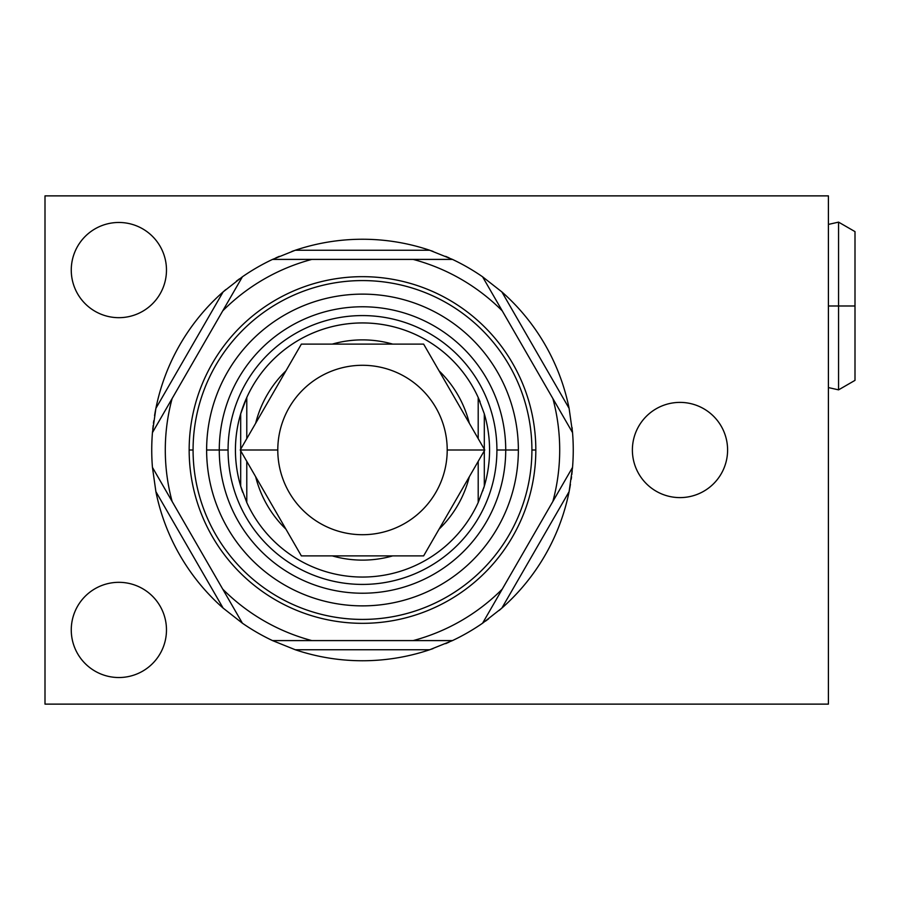 <?xml version="1.0" encoding="UTF-8"?>
<svg xmlns="http://www.w3.org/2000/svg" width="900" height="900" viewBox="0 0 900 900"><rect width="100%" height="100%" fill="white"/><g stroke="black" fill="none" stroke-linecap="round" stroke-linejoin="round"><path stroke-width="1.35" d="M152.471 432.394A210.757 210.757 0 0 1 152.55 431.483A210.757 210.757 0 0 0 152.471 432.394A210.757 210.757 0 0 1 152.55 431.483M152.764 429.188A210.757 210.757 0 0 1 152.944 427.455A210.757 210.757 0 0 0 152.764 429.188A210.757 210.757 0 0 1 152.944 427.455M153.045 426.577A210.757 210.757 0 0 1 153.169 425.464A210.757 210.757 0 0 0 153.045 426.577M153.439 423.225A210.757 210.757 0 0 1 153.776 420.75A210.757 210.757 0 0 0 153.439 423.225M154.564 415.609A210.757 210.757 0 0 1 155.891 408.353L152.449 432.608A210.757 210.757 0 0 0 151.74 450A210.757 210.757 0 0 1 152.449 432.608L172.125 398.543A197.201 197.201 0 0 0 172.125 501.457L152.449 467.392A210.757 210.757 0 0 1 151.74 450A210.757 210.757 0 0 0 152.449 467.392L155.891 491.647A210.757 210.757 0 0 0 223.121 608.096L242.404 623.205L222.739 589.14A197.201 197.201 0 0 0 311.873 640.597L272.543 640.597A210.757 210.757 0 0 1 242.404 623.205A210.757 210.757 0 0 0 272.543 640.597L295.256 649.744A210.757 210.757 0 0 0 429.728 649.744L452.452 640.597L413.111 640.597A197.201 197.201 0 0 0 502.245 589.14L482.58 623.205A210.757 210.757 0 0 1 452.452 640.597A210.757 210.757 0 0 0 482.58 623.205L501.863 608.096A210.757 210.757 0 0 0 569.104 491.647L572.535 467.392L552.87 501.457A197.201 197.201 0 0 0 552.87 398.543L572.535 432.608L569.104 408.353A210.757 210.757 0 0 0 501.863 291.904L482.58 276.795A210.757 210.757 0 0 0 452.452 259.403L429.728 250.256A210.757 210.757 0 0 0 295.256 250.256L272.543 259.403A210.757 210.757 0 0 0 242.404 276.795L223.121 291.904A210.757 210.757 0 0 0 155.891 408.353L223.121 291.904A210.757 210.757 0 0 0 155.891 408.353L152.449 432.608L155.891 408.353L223.121 291.904L155.891 408.353A210.757 210.757 0 0 0 154.564 415.609M572.535 467.392L569.104 491.647L501.863 608.096L569.104 491.647L572.535 467.392L482.58 623.205L501.863 608.096A210.757 210.757 0 0 0 570.431 484.391A210.757 210.757 0 0 1 569.104 491.647L501.863 608.096L482.58 623.205L572.535 467.392A210.757 210.757 0 0 0 572.535 432.608A210.757 210.757 0 0 1 572.535 467.392A210.757 210.757 0 0 0 572.535 432.608L502.245 310.86A197.201 197.201 0 0 0 413.111 259.403L452.452 259.403A210.757 210.757 0 0 1 482.58 276.795L502.245 310.86A197.201 197.201 0 0 0 413.111 259.403L311.873 259.403A197.201 197.201 0 0 0 222.739 310.86L242.404 276.795A210.757 210.757 0 0 1 272.543 259.403L311.873 259.403A197.201 197.201 0 0 0 222.739 310.86L172.125 398.543A197.201 197.201 0 0 0 172.125 501.457L222.739 589.14A197.201 197.201 0 0 0 311.873 640.597L413.111 640.597A197.201 197.201 0 0 0 502.245 589.14L552.87 501.457A197.201 197.201 0 0 0 552.87 398.543L482.58 276.795L501.863 291.904L569.104 408.353A210.757 210.757 0 0 0 501.863 291.904L482.58 276.795A210.757 210.757 0 0 0 452.452 259.403L272.543 259.403L295.256 250.256L429.728 250.256A210.757 210.757 0 0 0 295.256 250.256L272.543 259.403A210.757 210.757 0 0 0 242.404 276.795L152.449 432.608A210.757 210.757 0 0 0 152.449 467.392L242.404 623.205L223.121 608.096L155.891 491.647A210.757 210.757 0 0 0 223.121 608.096L242.404 623.205L152.449 467.392L155.891 491.647L223.121 608.096L155.891 491.647L152.449 467.392M189.157 450A173.329 173.329 0 0 1 362.498 276.671A173.329 173.329 0 0 1 535.826 450A173.329 173.329 0 0 1 362.498 623.329A173.329 173.329 0 0 1 189.157 450L193.072 450A169.425 169.425 0 0 1 362.498 280.575A169.425 169.425 0 0 1 531.911 450L535.826 450A173.329 173.329 0 0 0 362.498 276.671A173.329 173.329 0 0 0 189.157 450A173.329 173.329 0 0 0 362.498 623.329A173.329 173.329 0 0 0 535.826 450L531.911 450A169.425 169.425 0 0 0 362.498 280.575A169.425 169.425 0 0 0 193.072 450A169.425 169.425 0 0 0 362.498 619.425A169.425 169.425 0 0 0 531.911 450A169.425 169.425 0 0 0 362.498 280.575A169.425 169.425 0 0 0 193.072 450L189.157 450L193.072 450A169.425 169.425 0 0 0 362.498 619.425A169.425 169.425 0 0 0 531.911 450A169.425 169.425 0 0 1 362.498 619.425A169.425 169.425 0 0 1 193.072 450M206.629 450A155.869 155.869 0 0 1 362.498 294.131A155.869 155.869 0 0 1 518.366 450A155.869 155.869 0 0 1 362.498 605.869A155.869 155.869 0 0 1 206.629 450L219.274 450A143.224 143.224 0 0 1 362.498 306.776A143.224 143.224 0 0 1 505.721 450L518.366 450A155.869 155.869 0 0 0 362.498 294.131A155.869 155.869 0 0 0 206.629 450A155.869 155.869 0 0 0 362.498 605.869A155.869 155.869 0 0 0 518.366 450L496.912 450A134.415 134.415 0 0 0 362.498 315.585A134.415 134.415 0 0 0 228.071 450L219.274 450A143.224 143.224 0 0 1 362.498 306.776A143.224 143.224 0 0 1 505.721 450A143.224 143.224 0 0 1 362.498 593.224A143.224 143.224 0 0 1 219.274 450L228.071 450A134.415 134.415 0 0 0 362.498 584.415A134.415 134.415 0 0 0 496.912 450A134.415 134.415 0 0 0 362.498 315.585A134.415 134.415 0 0 0 228.071 450A134.415 134.415 0 0 0 362.498 584.415A134.415 134.415 0 0 0 496.912 450L505.721 450A143.224 143.224 0 0 1 362.498 593.224A143.224 143.224 0 0 1 219.274 450L228.071 450M484.312 449.213L484.312 413.843A127.069 127.069 0 0 1 489.555 450A127.069 127.069 0 0 0 484.312 413.843A127.069 127.069 0 0 1 484.312 486.157A127.069 127.069 0 0 0 489.555 450A127.069 127.069 0 0 1 484.312 486.157L484.312 450.787M240.683 450.787L240.683 486.157L246.78 502.493L240.683 486.157L240.683 450.787L240.683 486.157A127.069 127.069 0 0 1 246.78 397.507L240.683 413.843A127.069 127.069 0 0 0 240.683 486.157A127.069 127.069 0 0 1 362.498 322.931A127.069 127.069 0 0 1 478.204 397.507A127.069 127.069 0 0 0 246.78 397.507L240.683 413.843L240.683 449.213L240.683 413.843L246.78 397.507L246.78 415.856M478.271 397.654A127.069 127.069 0 0 1 478.766 398.745A127.069 127.069 0 0 0 478.271 397.654A127.069 127.069 0 0 1 478.294 397.688M479.137 399.6A127.069 127.069 0 0 1 480.071 401.805A127.069 127.069 0 0 0 479.137 399.6A127.069 127.069 0 0 1 479.576 400.635M572.512 467.606A210.757 210.757 0 0 1 572.434 468.517A210.757 210.757 0 0 0 572.512 467.606M572.22 470.812A210.757 210.757 0 0 1 572.04 472.545A210.757 210.757 0 0 0 572.22 470.812M571.95 473.423A210.757 210.757 0 0 1 571.815 474.536A210.757 210.757 0 0 0 571.95 473.423M571.545 476.775A210.757 210.757 0 0 1 571.219 479.25A210.757 210.757 0 0 0 571.545 476.775M429.728 649.744L295.256 649.744A210.757 210.757 0 0 0 429.728 649.744L452.452 640.597L429.728 649.744L295.256 649.744L429.728 649.744A210.757 210.757 0 0 1 295.256 649.744L272.543 640.597L452.452 640.597L311.873 640.597A197.201 197.201 0 0 1 222.739 589.14M311.873 640.597L272.543 640.597L295.256 649.744M242.404 276.795L223.121 291.904L242.404 276.795L152.449 432.608M429.728 250.256L295.256 250.256L429.728 250.256L452.452 259.403L429.728 250.256A210.757 210.757 0 0 0 295.256 250.256M569.104 408.353L501.863 291.904L569.104 408.353L572.535 432.608L569.104 408.353A210.757 210.757 0 0 0 501.863 291.904M478.204 484.144L478.204 502.493L484.312 486.157L478.204 502.493L478.204 461.351L478.204 502.493A127.069 127.069 0 0 1 246.78 502.493A127.069 127.069 0 0 0 478.204 502.493L484.312 486.157A127.069 127.069 0 0 1 483.66 488.272M240.683 486.157A127.069 127.069 0 0 1 235.429 450A127.069 127.069 0 0 0 240.683 486.157L246.78 502.493L246.78 471.105M255.667 476.752A110.126 110.126 0 0 0 285.919 529.144A110.126 110.126 0 0 1 255.667 476.752A110.126 110.126 0 0 0 285.919 529.144M332.246 555.885A110.126 110.126 0 0 0 392.738 555.885A110.126 110.126 0 0 1 332.246 555.885A110.126 110.126 0 0 0 392.738 555.885M439.076 529.144A110.126 110.126 0 0 0 469.316 476.752A110.126 110.126 0 0 1 439.076 529.144A110.126 110.126 0 0 0 469.316 476.752M255.667 423.248A110.126 110.126 0 0 1 285.919 370.856A110.126 110.126 0 0 0 255.667 423.248A110.126 110.126 0 0 1 285.919 370.856M332.246 344.115A110.126 110.126 0 0 1 392.738 344.115A110.126 110.126 0 0 0 332.246 344.115A110.126 110.126 0 0 1 392.738 344.115M439.076 370.856A110.126 110.126 0 0 1 469.316 423.248A110.126 110.126 0 0 0 439.076 370.856A110.126 110.126 0 0 1 469.316 423.248M484.312 413.843A127.069 127.069 0 0 1 489.555 450A127.069 127.069 0 0 0 484.312 413.843L478.204 397.507L478.204 438.649L478.204 397.507L484.312 413.843L478.204 397.507L478.204 428.895M246.78 438.649L246.78 397.507L246.78 438.649M489.555 450A127.069 127.069 0 0 1 484.312 486.157A127.069 127.069 0 0 0 489.555 450M240.683 413.843A127.069 127.069 0 0 0 235.429 450A127.069 127.069 0 0 1 240.683 413.843L240.683 449.213M246.78 461.351L246.78 502.493L246.78 461.351M423.63 344.115L484.762 450L447.21 450A84.712 84.712 0 0 0 362.498 365.287A84.712 84.712 0 0 0 277.785 450L240.221 450L301.365 344.115L423.63 344.115L301.365 344.115L240.221 450L277.785 450A84.712 84.712 0 0 0 362.498 534.712A84.712 84.712 0 0 0 447.21 450A84.712 84.712 0 0 0 362.498 365.287A84.712 84.712 0 0 0 277.785 450A84.712 84.712 0 0 0 362.498 534.712A84.712 84.712 0 0 0 447.21 450L484.762 450L423.63 555.885L301.365 555.885L240.221 450L301.365 555.885L423.63 555.885L484.762 450L423.63 344.115L301.365 344.115L240.221 450L301.365 555.885L423.63 555.885L484.762 450L423.63 344.115M828.405 195.874L45 195.874L45 704.126L45 195.874L45 704.126L828.405 704.126L45 704.126L828.405 704.126L828.405 195.874L828.405 704.126L828.405 195.874L45 195.874L828.405 195.874M71.258 270.079A47.61 47.61 0 0 1 118.867 222.469A47.61 47.61 0 0 1 166.477 270.079A47.61 47.61 0 0 1 118.867 317.678A47.61 47.61 0 0 1 71.258 270.079A47.61 47.61 0 0 0 118.867 317.678A47.61 47.61 0 0 0 166.477 270.079A47.61 47.61 0 0 0 118.867 222.469A47.61 47.61 0 0 0 71.258 270.079M71.258 629.921A47.61 47.61 0 0 1 118.867 582.322A47.61 47.61 0 0 1 166.477 629.921A47.61 47.61 0 0 1 118.867 677.531A47.61 47.61 0 0 1 71.258 629.921A47.61 47.61 0 0 0 118.867 677.531A47.61 47.61 0 0 0 166.477 629.921A47.61 47.61 0 0 0 118.867 582.322A47.61 47.61 0 0 0 71.258 629.921M632.385 450A47.61 47.61 0 0 1 679.984 402.39A47.61 47.61 0 0 1 727.594 450A47.61 47.61 0 0 1 679.984 497.61A47.61 47.61 0 0 1 632.385 450A47.61 47.61 0 0 0 679.984 497.61A47.61 47.61 0 0 0 727.594 450A47.61 47.61 0 0 0 679.984 402.39A47.61 47.61 0 0 0 632.385 450M855 274.23L855 231.649L855 305.989L838.564 305.989L838.564 222.131L838.564 305.989L828.405 305.989L838.564 305.989L838.564 389.858L838.564 305.989L855 305.989L855 380.363L838.564 389.858L828.405 387.574M828.405 224.415L838.564 222.131L855 231.615L855 305.989L828.405 305.989M452.452 259.403L272.543 259.403M572.535 432.608L482.58 276.795M531.911 450A169.425 169.425 0 0 1 277.785 596.722A169.425 169.425 0 0 1 277.785 303.277A169.425 169.425 0 0 1 531.911 450L535.826 450A173.329 173.329 0 0 0 275.827 299.891A173.329 173.329 0 0 0 275.827 600.109A173.329 173.329 0 0 0 535.826 450M496.912 450A134.415 134.415 0 0 1 295.29 566.415A134.415 134.415 0 0 1 295.29 333.585A134.415 134.415 0 0 1 496.912 450L505.721 450A143.224 143.224 0 0 0 290.88 325.969A143.224 143.224 0 0 0 290.88 574.031A143.224 143.224 0 0 0 505.721 450L518.366 450A155.869 155.869 0 0 0 284.558 315.011A155.869 155.869 0 0 0 284.558 584.989A155.869 155.869 0 0 0 518.366 450M483.03 490.219A127.069 127.069 0 0 1 482.816 490.838M242.674 492.277A127.069 127.069 0 0 1 241.369 411.626M242.032 409.59A127.069 127.069 0 0 1 242.674 407.723M245.407 400.657A127.069 127.069 0 0 1 245.846 399.611M478.474 398.081A127.069 127.069 0 0 1 478.766 398.745M479.588 400.657A127.069 127.069 0 0 1 480.071 401.805M572.512 432.371A210.757 210.757 0 0 0 572.355 430.594M572.22 429.176A210.757 210.757 0 0 0 572.04 427.455M449.168 257.884A210.757 210.757 0 0 0 447.525 257.153M446.873 256.871A210.757 210.757 0 0 0 445.68 256.354M433.114 251.426A210.757 210.757 0 0 0 430.83 250.627M294.154 250.627A210.757 210.757 0 0 0 291.87 251.426M279.315 256.354A210.757 210.757 0 0 0 278.123 256.86M277.47 257.153A210.757 210.757 0 0 0 275.816 257.884M239.456 278.876A210.757 210.757 0 0 0 238.005 279.934M237.42 280.361A210.757 210.757 0 0 0 236.385 281.137M225.833 289.553A210.757 210.757 0 0 0 223.999 291.127M430.83 649.373A210.757 210.757 0 0 0 433.114 648.574M445.68 643.646A210.757 210.757 0 0 0 446.861 643.14M447.525 642.847A210.757 210.757 0 0 0 449.168 642.116M485.527 621.124A210.757 210.757 0 0 0 486.99 620.066M487.564 619.639A210.757 210.757 0 0 0 488.61 618.863M499.151 610.447A210.757 210.757 0 0 0 500.985 608.873M447.21 450A84.712 84.712 0 0 1 320.141 523.361A84.712 84.712 0 0 1 320.141 376.639A84.712 84.712 0 0 1 447.21 450L484.762 450M240.221 450L277.785 450M166.477 270.079A47.61 47.61 0 0 0 95.062 228.847A47.61 47.61 0 0 0 95.062 311.299A47.61 47.61 0 0 0 166.477 270.079M166.477 629.921A47.61 47.61 0 0 0 95.062 588.701A47.61 47.61 0 0 0 95.062 671.153A47.61 47.61 0 0 0 166.477 629.921M727.594 450A47.61 47.61 0 0 0 656.19 408.769A47.61 47.61 0 0 0 656.19 491.231A47.61 47.61 0 0 0 727.594 450M223.121 291.904A210.757 210.757 0 0 0 155.891 408.353M482.58 623.205A210.757 210.757 0 0 1 452.452 640.597M272.543 640.597A210.757 210.757 0 0 1 242.404 623.205M172.125 398.543A197.201 197.201 0 0 0 172.125 501.457M552.87 501.457A197.201 197.201 0 0 0 552.87 398.543M311.873 259.403A197.201 197.201 0 0 0 222.739 310.86M502.245 310.86A197.201 197.201 0 0 0 413.111 259.403M502.245 589.14A197.201 197.201 0 0 1 413.111 640.597M155.891 491.647A210.757 210.757 0 0 0 223.121 608.096M501.863 608.096A210.757 210.757 0 0 0 569.104 491.647M478.204 502.493A127.069 127.069 0 0 1 246.78 502.493M478.204 397.507A127.069 127.069 0 0 0 246.78 397.507"/></g></svg>
